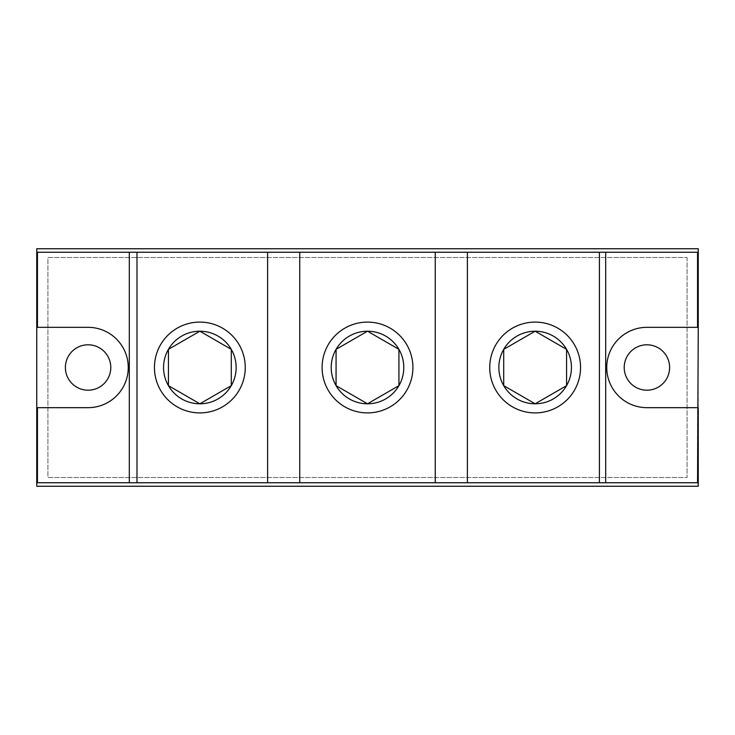 <?xml version="1.0" encoding="UTF-8"?>
<svg xmlns="http://www.w3.org/2000/svg" width="735" height="735" viewBox="0 0 735 735"><rect width="100%" height="100%" fill="white"/><g stroke="black" fill="none" stroke-linecap="round" stroke-linejoin="round"><path stroke-width="0.55" stroke-dasharray="3.67 2.76" d="M566.575 385.645A36.3 36.3 0 0 0 566.575 349.355L535.144 331.2L503.714 349.355A36.3 36.3 0 0 0 503.714 385.645L535.144 403.8L566.575 385.645L566.575 349.355M398.93 385.645A36.3 36.3 0 0 0 398.93 349.355L367.5 331.2L336.07 349.355A36.3 36.3 0 0 0 336.07 385.645L367.5 403.8L398.93 385.645L398.93 349.355M231.286 385.645A36.3 36.3 0 0 0 231.286 349.355L199.856 331.2L168.425 349.355A36.3 36.3 0 0 0 168.425 385.645L199.856 403.8L231.286 385.645L231.286 349.355M535.144 412.905A45.405 45.405 0 0 0 580.549 367.5A45.405 45.405 0 0 0 535.144 322.095A45.405 45.405 0 0 0 489.74 367.5A45.405 45.405 0 0 0 535.144 412.905M367.5 412.905A45.405 45.405 0 0 0 412.905 367.5A45.405 45.405 0 0 0 367.5 322.095A45.405 45.405 0 0 0 322.095 367.5A45.405 45.405 0 0 0 367.5 412.905M199.856 412.905A45.405 45.405 0 0 0 245.26 367.5A45.405 45.405 0 0 0 199.856 322.095A45.405 45.405 0 0 0 154.451 367.5A45.405 45.405 0 0 0 199.856 412.905M646.91 390.202A22.702 22.702 0 0 1 624.208 367.5A22.702 22.702 0 0 1 646.91 344.798A22.702 22.702 0 0 1 669.613 367.5A22.702 22.702 0 0 1 646.91 390.202M88.09 390.202A22.702 22.702 0 0 1 65.387 367.5A22.702 22.702 0 0 1 88.09 344.798A22.702 22.702 0 0 1 110.792 367.5A22.702 22.702 0 0 1 88.09 390.202M697.552 327.332L697.552 252.243L37.448 252.243L37.448 327.332M37.448 407.668L37.448 482.757L697.552 482.757L697.552 407.668M36.75 248.752L698.25 248.752L698.25 486.248L36.75 486.248L36.75 248.752M687.078 257.48L687.078 477.52L47.922 477.52L47.922 257.48L687.078 257.48L687.078 477.52L47.922 477.52L47.922 257.48L687.078 257.48M36.75 407.668L88.09 407.668A40.168 40.168 0 0 0 128.257 367.5A40.168 40.168 0 0 0 88.09 327.332L36.75 327.332M698.25 327.332L646.91 327.332A40.168 40.168 0 0 0 606.742 367.5A40.168 40.168 0 0 0 646.91 407.668L698.25 407.668M168.425 349.355L168.425 385.645M336.07 349.355L336.07 385.645M503.714 349.355L503.714 385.645M299.742 252.243L299.742 482.757M267.613 252.243L267.613 482.757M467.387 252.243L467.387 482.757M435.258 252.243L435.258 482.757"/><path stroke-width="1.1" d="M503.714 385.645L535.144 403.8A36.3 36.3 0 0 0 566.575 349.355A36.3 36.3 0 0 0 503.714 349.355A36.3 36.3 0 0 0 535.144 403.8A36.3 36.3 0 0 0 566.575 385.645L566.575 349.355A36.3 36.3 0 0 0 503.714 349.355L503.714 385.645A36.3 36.3 0 0 0 535.144 403.8L566.575 385.645M336.07 385.645L367.5 403.8A36.3 36.3 0 0 0 398.93 349.355A36.3 36.3 0 0 0 336.07 349.355A36.3 36.3 0 0 0 367.5 403.8A36.3 36.3 0 0 0 398.93 385.645L398.93 349.355A36.3 36.3 0 0 0 336.07 349.355L336.07 385.645A36.3 36.3 0 0 0 367.5 403.8L398.93 385.645M168.425 385.645L199.856 403.8A36.3 36.3 0 0 0 231.286 349.355A36.3 36.3 0 0 0 168.425 349.355A36.3 36.3 0 0 0 199.856 403.8A36.3 36.3 0 0 0 231.286 385.645L231.286 349.355A36.3 36.3 0 0 0 168.425 349.355L168.425 385.645A36.3 36.3 0 0 0 199.856 403.8L231.286 385.645M535.144 412.905A45.405 45.405 0 0 0 580.549 367.5A45.405 45.405 0 0 0 535.144 322.095A45.405 45.405 0 0 0 489.74 367.5A45.405 45.405 0 0 0 535.144 412.905M367.5 412.905A45.405 45.405 0 0 0 412.905 367.5A45.405 45.405 0 0 0 367.5 322.095A45.405 45.405 0 0 0 322.095 367.5A45.405 45.405 0 0 0 367.5 412.905M199.856 412.905A45.405 45.405 0 0 0 245.26 367.5A45.405 45.405 0 0 0 199.856 322.095A45.405 45.405 0 0 0 154.451 367.5A45.405 45.405 0 0 0 199.856 412.905M646.91 344.798A22.702 22.702 0 0 0 624.208 367.5A22.702 22.702 0 0 0 646.91 390.202A22.702 22.702 0 0 0 669.613 367.5A22.702 22.702 0 0 0 646.91 344.798M88.09 344.798A22.702 22.702 0 0 0 65.387 367.5A22.702 22.702 0 0 0 88.09 390.202A22.702 22.702 0 0 0 110.792 367.5A22.702 22.702 0 0 0 88.09 344.798M435.258 252.243L299.742 252.243L299.742 482.757L435.258 482.757L435.258 252.243L599.411 252.243L599.411 482.757L697.552 482.757L698.25 327.332L646.91 327.332A40.168 40.168 0 0 0 606.742 367.5A40.168 40.168 0 0 0 646.91 407.668L697.552 407.668M467.387 252.243L467.387 482.757L599.411 482.757M698.25 407.668L698.25 486.248L36.75 486.248L36.75 407.668L88.09 407.668A40.168 40.168 0 0 0 128.257 367.5A40.168 40.168 0 0 0 88.09 327.332L37.448 327.332L37.448 252.243L267.613 252.243L267.613 482.757L299.742 482.757M136.986 252.243L136.986 482.757L267.613 482.757M698.25 327.332L698.25 248.752L36.75 248.752L36.75 407.668M37.448 327.332L36.75 327.332M37.448 407.668L37.448 482.757L136.986 482.757M435.258 482.757L467.387 482.757M599.411 252.243L697.552 252.243L697.552 327.332M267.613 252.243L299.742 252.243M231.286 349.355L199.856 331.2L168.425 349.355M398.93 349.355L367.5 331.2L336.07 349.355M566.575 349.355L535.144 331.2L503.714 349.355M129.305 252.243L129.305 482.757M605.695 252.243L605.695 482.757"/></g></svg>
